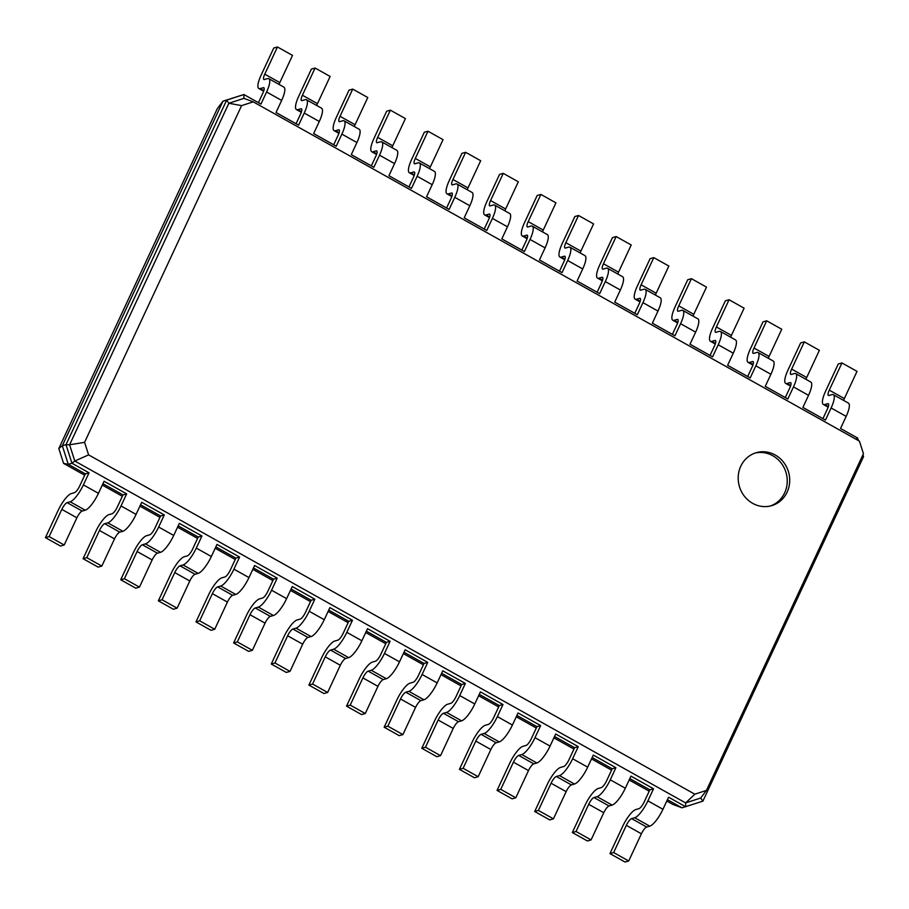 <?xml version="1.0" encoding="UTF-8"?>
<svg xmlns="http://www.w3.org/2000/svg" width="909" height="909" viewBox="0 0 909 909"><rect width="100%" height="100%" fill="white"/><g stroke="black" fill="none" stroke-linecap="round" stroke-linejoin="round"><path stroke-width="1.36" d="M653.537 788.785L649.844 789.83L644.208 801.92A6.897 1.875 119.2 0 1 638.925 808.669L635.846 809.544A17.237 4.681 -60.8 0 0 622.642 826.406L609.962 853.608L613.655 852.551L626.335 825.349A6.897 1.875 119.2 0 1 631.619 818.611L634.698 817.736A17.237 4.681 -60.8 0 0 647.901 800.874L653.537 788.785L630.96 776.138L625.324 788.228L610.269 779.808L615.904 767.719L593.327 755.072L587.68 767.162L572.636 758.742L578.272 746.653L555.683 734.006L550.047 746.096L534.992 737.676L540.639 725.587L518.05 712.951L512.415 725.03L497.359 716.61L502.995 704.52L480.418 691.885L474.782 703.975L459.727 695.544L465.363 683.454L442.785 670.819L437.149 682.909L422.094 674.478L427.73 662.388L405.153 649.753L399.517 661.843L384.462 653.412L390.097 641.322L367.52 628.687L361.884 640.777L346.829 632.346L352.465 620.256L329.887 607.621L324.252 619.711L309.196 611.28L314.832 599.19L292.255 586.555L286.608 598.645L271.564 590.225L277.2 578.135L254.622 565.489L248.975 577.579L233.931 569.159L239.567 557.069L216.978 544.423L211.343 556.513L196.287 548.093L201.934 536.003L179.346 523.357L173.71 535.446L158.655 527.027L164.29 514.937L141.713 502.302L136.077 514.38L121.022 505.961L126.658 493.871L104.08 481.236L98.445 493.326L83.389 484.895L89.025 472.805L71.947 463.249L66.005 444.671L226.671 100.138L243.885 94.525L260.963 104.08L266.598 91.991L281.654 100.422L276.018 112.511L298.595 125.147L304.231 113.057L319.286 121.488L313.65 133.578L336.228 146.213L341.875 134.123L356.919 142.554L351.283 154.644L373.872 167.279L379.507 155.189L394.563 163.62L388.916 175.71L411.504 188.345L417.14 176.255L432.195 184.686L426.56 196.776L449.137 209.411L454.773 197.321L469.828 205.741L464.192 217.83L486.769 230.477L492.405 218.387L507.461 226.807L501.825 238.897L524.402 251.543L530.038 239.453L545.093 247.873L539.457 259.963L562.035 272.609L567.671 260.519L582.726 268.939L577.09 281.029L599.667 293.664L605.303 281.585L620.358 290.005L614.723 302.095L637.3 314.73L642.947 302.64L657.991 311.071L652.355 323.161L674.933 335.796L680.58 323.706L695.624 332.137L689.988 344.227L712.576 356.862L718.212 344.772L733.268 353.203L727.62 365.293L750.209 377.928L755.845 365.838L770.9 374.269L765.264 386.359L787.842 398.994L793.477 386.904L808.533 395.335L802.897 407.425L825.474 420.06L831.11 407.971L846.165 416.39L840.53 428.48L857.607 438.047L858.426 440.592M609.962 853.608L625.017 862.027L628.71 860.982L641.39 833.78A6.897 1.875 119.2 0 1 646.674 827.031L649.753 826.156A17.237 4.681 -60.8 0 0 662.956 809.294L668.592 797.204L685.67 806.772L685.636 802.931L74.799 461.033L88.593 454.875L84.582 442.331L241.589 105.626L253.213 101.842L859.425 441.16L863.448 453.705L706.441 790.41L694.806 794.193L88.593 454.875M667.433 799.681L681.977 807.817L672.683 804.34L666.797 801.045M649.208 791.194L629.164 779.979M611.575 770.128L591.532 758.913M573.943 749.061L553.899 737.847M536.31 728.007L516.267 716.781M498.666 706.941L478.634 695.715M461.033 685.875L441.001 674.66M423.401 664.809L403.357 653.594M385.768 643.742L365.725 632.528M348.136 622.676L328.092 611.462M310.503 601.61L290.46 590.395M272.87 580.544L252.827 569.329M235.238 559.478L215.194 548.263M197.594 538.412L177.562 527.197M159.961 517.357L139.929 506.131M122.329 496.291L102.297 485.065M84.696 475.225L63.573 463.397L68.255 464.294L62.312 445.728L222.978 101.183L243.885 94.525L243.919 98.354L253.213 101.842M89.025 472.805L85.332 473.862L68.255 464.294L71.947 463.249L74.799 461.033L69.607 444.785L84.582 442.331M126.658 493.871L122.965 494.916L102.933 483.702M164.29 514.937L160.598 515.982L140.565 504.768M201.934 536.003L198.23 537.049L178.198 525.834M239.567 557.069L235.874 558.115L215.831 546.9M277.2 578.135L273.507 579.181L253.463 567.966M314.832 599.19L311.139 600.247L291.096 589.032M352.465 620.256L348.772 621.313L328.728 610.098M399.517 661.843A17.237 4.681 -60.8 0 1 386.314 678.705L383.234 679.58A6.897 1.875 119.2 0 0 377.951 686.329L365.27 713.531L361.577 714.576L346.522 706.157L359.203 678.955A17.237 4.681 -60.8 0 1 372.406 662.093L375.485 661.207A6.897 1.875 119.2 0 0 380.769 654.469L386.405 642.379L366.361 631.164M437.149 682.909A17.237 4.681 -60.8 0 1 423.946 699.771L420.867 700.646A6.897 1.875 119.2 0 0 415.583 707.395L402.903 734.597L399.21 735.642L384.155 727.211L396.835 700.021A17.237 4.681 -60.8 0 1 410.039 683.148L413.118 682.273A6.897 1.875 119.2 0 0 418.401 675.535L424.037 663.445L403.994 652.219M474.782 703.975A17.237 4.681 -60.8 0 1 461.579 720.837L458.5 721.712A6.897 1.875 119.2 0 0 453.216 728.45L440.535 755.652L436.843 756.708L421.787 748.277L434.468 721.076A17.237 4.681 -60.8 0 1 447.671 704.214L450.75 703.339A6.897 1.875 119.2 0 0 456.034 696.601L461.67 684.511L441.638 673.285M512.415 725.03A17.237 4.681 -60.8 0 1 499.211 741.903L496.132 742.778A6.897 1.875 119.2 0 0 490.86 749.516L478.168 776.718L474.475 777.774L459.42 769.344L472.112 742.142A17.237 4.681 -60.8 0 1 485.315 725.28L488.383 724.405A6.897 1.875 119.2 0 0 493.667 717.655L499.302 705.566L479.27 694.351M550.047 746.096A17.237 4.681 -60.8 0 1 536.844 762.969L533.765 763.844A6.897 1.875 119.2 0 0 528.493 770.582L515.801 797.784L512.108 798.841L497.053 790.41L509.744 763.208A17.237 4.681 -60.8 0 1 522.948 746.346L526.027 745.471A6.897 1.875 119.2 0 0 531.299 738.722L536.946 726.632L516.903 715.417M587.68 767.162A17.237 4.681 -60.8 0 1 574.477 784.024L571.409 784.91A6.897 1.875 119.2 0 0 566.125 791.648L553.433 818.85L549.74 819.907L534.697 811.476L547.377 784.274A17.237 4.681 -60.8 0 1 560.58 767.412L563.66 766.537A6.897 1.875 119.2 0 0 568.943 759.788L574.579 747.698L554.535 736.483M625.324 788.228A17.237 4.681 -60.8 0 1 612.121 805.09L609.041 805.965A6.897 1.875 119.2 0 0 603.758 812.714L591.077 839.916L587.384 840.973L572.329 832.542L585.01 805.34A17.237 4.681 -60.8 0 1 598.213 788.478L601.292 787.603A6.897 1.875 119.2 0 0 606.576 780.854L612.211 768.764L592.168 757.549M649.844 789.83L629.801 778.615M681.977 807.817L702.884 801.159L700.691 798.022L685.636 802.931L694.806 794.193M628.71 860.982L613.655 852.551M63.573 463.397L58.812 448.523L217.228 108.807L222.978 101.183L226.671 100.138L228.863 103.262L243.919 98.354M58.812 448.523L62.312 445.728L66.005 444.671L69.607 444.785L228.863 103.262L241.589 105.626M85.332 473.862L79.697 485.951A6.897 1.875 119.2 0 1 74.413 492.689L71.334 493.564A17.237 4.681 -60.8 0 0 58.131 510.426L45.45 537.628L49.143 536.583L61.823 509.381A6.897 1.875 119.2 0 1 67.107 502.632L70.186 501.757A17.237 4.681 -60.8 0 0 83.389 484.895M122.965 494.916L117.329 507.006A6.897 1.875 119.2 0 1 112.046 513.755L108.966 514.63A17.237 4.681 -60.8 0 0 95.763 531.492L83.083 558.694L86.775 557.649L99.456 530.447A6.897 1.875 119.2 0 1 104.74 523.698L107.819 522.823A17.237 4.681 -60.8 0 0 121.022 505.961M612.211 768.764L615.904 767.719M160.598 515.982L154.962 528.072A6.897 1.875 119.2 0 1 149.678 534.822L146.61 535.696A17.237 4.681 -60.8 0 0 133.407 552.558L120.715 579.76L124.408 578.715L137.1 551.513A6.897 1.875 119.2 0 1 142.372 544.764L145.451 543.889A17.237 4.681 -60.8 0 0 158.655 527.027M574.579 747.698L578.272 746.653M198.23 537.049L192.594 549.138A6.897 1.875 119.2 0 1 187.322 555.888L184.243 556.763A17.237 4.681 -60.8 0 0 171.04 573.624L158.348 600.826L162.041 599.781L174.733 572.579A6.897 1.875 119.2 0 1 180.016 565.83L183.084 564.955A17.237 4.681 -60.8 0 0 196.287 548.093M536.946 726.632L540.639 725.587M235.874 558.115L230.227 570.204A6.897 1.875 119.2 0 1 224.955 576.954L221.876 577.829A17.237 4.681 -60.8 0 0 208.672 594.691L195.98 621.892L199.685 620.836L212.365 593.645A6.897 1.875 119.2 0 1 217.649 586.896L220.728 586.021A17.237 4.681 -60.8 0 0 233.931 569.159M499.302 705.566L502.995 704.52M273.507 579.181L267.871 591.27A6.897 1.875 119.2 0 1 262.587 598.02L259.508 598.895A17.237 4.681 -60.8 0 0 246.305 615.757L233.624 642.958L237.317 641.902L249.998 614.7A6.897 1.875 119.2 0 1 255.281 607.962L258.361 607.087A17.237 4.681 -60.8 0 0 271.564 590.225M461.67 684.511L465.363 683.454M311.139 600.247L305.504 612.336A6.897 1.875 119.2 0 1 300.22 619.086L297.141 619.961A17.237 4.681 -60.8 0 0 283.938 636.823L271.257 664.024L274.95 662.968L287.63 635.766A6.897 1.875 119.2 0 1 292.914 629.028L295.993 628.153A17.237 4.681 -60.8 0 0 309.196 611.28M424.037 663.445L427.73 662.388M348.772 621.313L343.136 633.403A6.897 1.875 119.2 0 1 337.853 640.152L334.773 641.027A17.237 4.681 -60.8 0 0 321.57 657.889L308.89 685.091L312.582 684.034L325.263 656.832A6.897 1.875 119.2 0 1 330.546 650.094L333.626 649.208A17.237 4.681 -60.8 0 0 346.829 632.346M386.405 642.379L390.097 641.322M45.45 537.628L60.505 546.059L64.198 545.002L76.879 517.8A6.897 1.875 119.2 0 1 82.162 511.063L85.241 510.188A17.237 4.681 -60.8 0 0 98.445 493.326M572.329 832.542L576.022 831.485L588.702 804.295A6.897 1.875 119.2 0 1 593.986 797.545L597.065 796.67A17.237 4.681 -60.8 0 0 610.269 779.808M83.083 558.694L98.138 567.125L101.831 566.068L114.511 538.867A6.897 1.875 119.2 0 1 119.795 532.129L122.874 531.254A17.237 4.681 -60.8 0 0 136.077 514.38M534.697 811.476L538.389 810.43L551.07 783.228A6.897 1.875 119.2 0 1 556.353 776.479L559.433 775.604A17.237 4.681 -60.8 0 0 572.636 758.742M120.715 579.76L135.771 588.191L139.463 587.134L152.144 559.933A6.897 1.875 119.2 0 1 157.427 553.195L160.507 552.32A17.237 4.681 -60.8 0 0 173.71 535.446M497.053 790.41L500.757 789.364L513.437 762.162A6.897 1.875 119.2 0 1 518.721 755.413L521.8 754.538A17.237 4.681 -60.8 0 0 534.992 737.676M158.348 600.826L173.403 609.257L177.096 608.201L189.788 580.999A6.897 1.875 119.2 0 1 195.06 574.261L198.139 573.374A17.237 4.681 -60.8 0 0 211.343 556.513M459.42 769.344L463.113 768.298L475.805 741.096A6.897 1.875 119.2 0 1 481.077 734.347L484.156 733.472A17.237 4.681 -60.8 0 0 497.359 716.61M195.98 621.892L211.036 630.323L214.729 629.267L227.42 602.065A6.897 1.875 119.2 0 1 232.693 595.315L235.772 594.441A17.237 4.681 -60.8 0 0 248.975 577.579M421.787 748.277L425.48 747.232L438.172 720.03A6.897 1.875 119.2 0 1 443.444 713.281L446.524 712.406A17.237 4.681 -60.8 0 0 459.727 695.544M233.624 642.958L248.668 651.378L252.372 650.333L265.053 623.131A6.897 1.875 119.2 0 1 270.337 616.382L273.416 615.507A17.237 4.681 -60.8 0 0 286.608 598.645M384.155 727.211L387.848 726.166L400.528 698.964A6.897 1.875 119.2 0 1 405.812 692.215L408.891 691.34A17.237 4.681 -60.8 0 0 422.094 674.478M271.257 664.024L286.312 672.444L290.005 671.399L302.686 644.197A6.897 1.875 119.2 0 1 307.969 637.448L311.048 636.573A17.237 4.681 -60.8 0 0 324.252 619.711M346.522 706.157L350.215 705.1L362.896 677.898A6.897 1.875 119.2 0 1 368.179 671.149L371.258 670.274A17.237 4.681 -60.8 0 0 384.462 653.412M308.89 685.091L323.945 693.51L327.638 692.465L340.318 665.263A6.897 1.875 119.2 0 1 345.602 658.514L348.681 657.639A17.237 4.681 -60.8 0 0 361.884 640.777M862.959 454.761L863.55 456.613L702.884 801.159M700.691 798.022L706.441 790.41M740.79 466.215A27.577 25.6 74.1 0 0 744.38 496.189A27.577 25.6 74.1 0 0 771.502 505.711A27.577 25.6 74.1 0 0 788.58 472.169A27.577 25.6 74.1 0 0 756.402 452.659A27.577 25.6 74.1 0 0 740.79 466.215M591.077 839.916L576.022 831.485M258.429 102.66L262.906 93.048A6.897 1.875 -60.8 0 0 263.815 87.73A6.897 1.875 -60.8 0 0 263.269 87.707L260.19 88.582A17.237 4.681 119.2 0 1 258.815 88.503A17.237 4.681 119.2 0 1 261.076 75.22L273.757 48.018L277.45 46.973L264.769 74.163A6.897 1.875 -60.8 0 0 263.86 79.481A6.897 1.875 -60.8 0 0 264.417 79.515L267.496 78.64A17.237 4.681 119.2 0 1 268.859 78.708A17.237 4.681 119.2 0 1 266.598 91.991M822.929 418.64L827.417 409.016A6.897 1.875 -60.8 0 0 828.326 403.71A6.897 1.875 -60.8 0 0 827.769 403.676L824.69 404.55A17.237 4.681 119.2 0 1 823.327 404.482A17.237 4.681 119.2 0 1 825.588 391.2L838.268 363.998L841.961 362.941L829.281 390.143A6.897 1.875 -60.8 0 0 828.372 395.46A6.897 1.875 -60.8 0 0 828.928 395.483L831.996 394.608A17.237 4.681 119.2 0 1 833.371 394.676A17.237 4.681 119.2 0 1 831.11 407.971M296.061 123.726L300.538 114.114A6.897 1.875 -60.8 0 0 301.447 108.796A6.897 1.875 -60.8 0 0 300.902 108.773L297.822 109.648A17.237 4.681 119.2 0 1 296.448 109.569A17.237 4.681 119.2 0 1 298.709 96.286L311.389 69.084L315.093 68.027L302.402 95.229A6.897 1.875 -60.8 0 0 301.504 100.547A6.897 1.875 -60.8 0 0 302.049 100.581L305.129 99.706A17.237 4.681 119.2 0 1 306.503 99.774A17.237 4.681 119.2 0 1 304.231 113.057M785.296 397.574L789.785 387.961A6.897 1.875 -60.8 0 0 790.694 382.644A6.897 1.875 -60.8 0 0 790.137 382.609L787.058 383.484A17.237 4.681 119.2 0 1 785.694 383.416A17.237 4.681 119.2 0 1 787.955 370.133L800.636 342.932L804.329 341.875L791.648 369.077A6.897 1.875 -60.8 0 0 790.739 374.394A6.897 1.875 -60.8 0 0 791.284 374.417L794.364 373.542A17.237 4.681 119.2 0 1 795.739 373.622A17.237 4.681 119.2 0 1 793.477 386.904M333.694 144.792L338.171 135.18A6.897 1.875 -60.8 0 0 339.08 129.862A6.897 1.875 -60.8 0 0 338.534 129.828L335.455 130.714A17.237 4.681 119.2 0 1 334.08 130.635A17.237 4.681 119.2 0 1 336.341 117.352L349.033 90.15L352.726 89.093L340.034 116.295A6.897 1.875 -60.8 0 0 339.137 121.613A6.897 1.875 -60.8 0 0 339.682 121.647L342.761 120.761A17.237 4.681 119.2 0 1 344.136 120.84A17.237 4.681 119.2 0 1 341.875 134.123M747.664 376.508L752.152 366.895A6.897 1.875 -60.8 0 0 753.05 361.577A6.897 1.875 -60.8 0 0 752.504 361.543L749.425 362.418A17.237 4.681 119.2 0 1 748.05 362.35A17.237 4.681 119.2 0 1 750.323 349.067L763.003 321.866L766.696 320.809L754.015 348.011A6.897 1.875 -60.8 0 0 753.106 353.328A6.897 1.875 -60.8 0 0 753.652 353.351L756.731 352.476A17.237 4.681 119.2 0 1 758.106 352.556A17.237 4.681 119.2 0 1 755.845 365.838M371.327 165.858L375.815 156.246A6.897 1.875 -60.8 0 0 376.712 150.928A6.897 1.875 -60.8 0 0 376.167 150.894L373.088 151.769A17.237 4.681 119.2 0 1 371.713 151.701A17.237 4.681 119.2 0 1 373.974 138.418L386.666 111.216L390.359 110.159L377.667 137.361A6.897 1.875 -60.8 0 0 376.769 142.679A6.897 1.875 -60.8 0 0 377.315 142.702L380.394 141.827A17.237 4.681 119.2 0 1 381.769 141.906A17.237 4.681 119.2 0 1 379.507 155.189M710.031 355.442L714.519 345.829A6.897 1.875 -60.8 0 0 715.417 340.511A6.897 1.875 -60.8 0 0 714.872 340.477L711.792 341.364A17.237 4.681 119.2 0 1 710.418 341.284A17.237 4.681 119.2 0 1 712.679 328.001L725.371 300.799L729.063 299.743L716.383 326.945A6.897 1.875 -60.8 0 0 715.474 332.262A6.897 1.875 -60.8 0 0 716.019 332.296L719.099 331.41A17.237 4.681 119.2 0 1 720.473 331.49A17.237 4.681 119.2 0 1 718.212 344.772M408.959 186.924L413.447 177.312A6.897 1.875 -60.8 0 0 414.345 171.994A6.897 1.875 -60.8 0 0 413.8 171.96L410.72 172.835A17.237 4.681 119.2 0 1 409.345 172.767A17.237 4.681 119.2 0 1 411.618 159.484L424.298 132.282L427.991 131.226L415.311 158.427A6.897 1.875 -60.8 0 0 414.402 163.745A6.897 1.875 -60.8 0 0 414.947 163.768L418.026 162.893A17.237 4.681 119.2 0 1 419.401 162.972A17.237 4.681 119.2 0 1 417.14 176.255M672.399 334.376L676.887 324.763A6.897 1.875 -60.8 0 0 677.784 319.445A6.897 1.875 -60.8 0 0 677.239 319.423L674.16 320.298A17.237 4.681 119.2 0 1 672.785 320.218A17.237 4.681 119.2 0 1 675.046 306.935L687.738 279.733L691.431 278.677L678.739 305.878A6.897 1.875 -60.8 0 0 677.841 311.196A6.897 1.875 -60.8 0 0 678.387 311.23L681.466 310.355A17.237 4.681 119.2 0 1 682.841 310.423A17.237 4.681 119.2 0 1 680.58 323.706M446.592 207.991L451.08 198.367A6.897 1.875 -60.8 0 0 451.978 193.06A6.897 1.875 -60.8 0 0 451.432 193.026L448.353 193.901A17.237 4.681 119.2 0 1 446.989 193.833A17.237 4.681 119.2 0 1 449.251 180.55L461.931 153.348L465.624 152.292L452.943 179.493A6.897 1.875 -60.8 0 0 452.034 184.811A6.897 1.875 -60.8 0 0 452.58 184.834L455.659 183.959A17.237 4.681 119.2 0 1 457.034 184.027A17.237 4.681 119.2 0 1 454.773 197.321M634.766 313.31L639.243 303.697A6.897 1.875 -60.8 0 0 640.152 298.379A6.897 1.875 -60.8 0 0 639.606 298.357L636.527 299.231A17.237 4.681 119.2 0 1 635.152 299.152A17.237 4.681 119.2 0 1 637.414 285.869L650.105 258.667L653.798 257.622L641.106 284.812A6.897 1.875 -60.8 0 0 640.209 290.13A6.897 1.875 -60.8 0 0 640.754 290.164L643.833 289.289A17.237 4.681 119.2 0 1 645.208 289.357A17.237 4.681 119.2 0 1 642.947 302.64M484.224 229.057L488.712 219.433A6.897 1.875 -60.8 0 0 489.621 214.126A6.897 1.875 -60.8 0 0 489.065 214.092L485.985 214.967A17.237 4.681 119.2 0 1 484.622 214.899A17.237 4.681 119.2 0 1 486.883 201.605L499.564 174.403L503.256 173.358L490.576 200.559A6.897 1.875 -60.8 0 0 489.667 205.877A6.897 1.875 -60.8 0 0 490.212 205.9L493.292 205.025A17.237 4.681 119.2 0 1 494.666 205.093A17.237 4.681 119.2 0 1 492.405 218.387M597.133 292.243L601.61 282.631A6.897 1.875 -60.8 0 0 602.519 277.313A6.897 1.875 -60.8 0 0 601.974 277.29L598.895 278.165A17.237 4.681 119.2 0 1 597.52 278.097A17.237 4.681 119.2 0 1 599.781 264.803L612.461 237.601L616.154 236.556L603.474 263.758A6.897 1.875 -60.8 0 0 602.576 269.064A6.897 1.875 -60.8 0 0 603.121 269.098L606.201 268.223A17.237 4.681 119.2 0 1 607.564 268.291A17.237 4.681 119.2 0 1 605.303 281.585M521.857 250.123L526.345 240.499A6.897 1.875 -60.8 0 0 527.254 235.181A6.897 1.875 -60.8 0 0 526.697 235.158L523.629 236.033A17.237 4.681 119.2 0 1 522.255 235.965A17.237 4.681 119.2 0 1 524.516 222.671L537.196 195.469L540.889 194.424L528.209 221.626A6.897 1.875 -60.8 0 0 527.3 226.943A6.897 1.875 -60.8 0 0 527.856 226.966L530.936 226.091A17.237 4.681 119.2 0 1 532.299 226.159A17.237 4.681 119.2 0 1 530.038 239.453M559.501 271.177L563.978 261.565A6.897 1.875 -60.8 0 0 564.887 256.247A6.897 1.875 -60.8 0 0 564.341 256.224L561.262 257.099A17.237 4.681 119.2 0 1 559.887 257.031A17.237 4.681 119.2 0 1 562.148 243.737L574.829 216.535L578.522 215.49L565.841 242.692A6.897 1.875 -60.8 0 0 564.932 247.998A6.897 1.875 -60.8 0 0 565.489 248.032L568.568 247.157A17.237 4.681 119.2 0 1 569.932 247.225A17.237 4.681 119.2 0 1 567.671 260.519M64.198 545.002L49.143 536.583M101.831 566.068L86.775 557.649M553.433 818.85L538.389 810.43M139.463 587.134L124.408 578.715M515.801 797.784L500.757 789.364M177.096 608.201L162.041 599.781M478.168 776.718L463.113 768.298M214.729 629.267L199.685 620.836M440.535 755.652L425.48 747.232M252.372 650.333L237.317 641.902M402.903 734.597L387.848 726.166M290.005 671.399L274.95 662.968M365.27 713.531L350.215 705.1M327.638 692.465L312.582 684.034M863.55 456.613L862.107 456.568M770.264 506.018A27.577 25.6 74.1 0 0 786.115 472.873A27.577 25.6 74.1 0 0 755.186 453.046M841.961 362.941L857.017 371.372L844.336 398.574A6.897 1.875 -60.8 0 0 843.586 400.392M833.371 394.676L848.427 403.107A17.237 4.681 119.2 0 1 846.165 416.39M857.607 438.047L856.039 439.263M277.45 46.973L292.505 55.392L279.824 82.594A6.897 1.875 -60.8 0 0 279.074 84.423M268.859 78.708L283.915 87.139A17.237 4.681 119.2 0 1 281.654 100.422M804.329 341.875L819.384 350.306L806.703 377.508A6.897 1.875 -60.8 0 0 805.953 379.337M795.739 373.622L810.794 382.041A17.237 4.681 119.2 0 1 808.533 395.335M315.093 68.027L330.137 76.458L317.457 103.66A6.897 1.875 -60.8 0 0 316.707 105.489M306.503 99.774L321.547 108.194A17.237 4.681 119.2 0 1 319.286 121.488M766.696 320.809L781.751 329.24L769.071 356.442A6.897 1.875 -60.8 0 0 768.321 358.271M758.106 352.556L773.161 360.975A17.237 4.681 119.2 0 1 770.9 374.269M352.726 89.093L367.77 97.524L355.089 124.726A6.897 1.875 -60.8 0 0 354.34 126.556M344.136 120.84L359.18 129.26A17.237 4.681 119.2 0 1 356.919 142.554M729.063 299.743L744.119 308.174L731.427 335.376A6.897 1.875 -60.8 0 0 730.677 337.205M720.473 331.49L735.529 339.909A17.237 4.681 119.2 0 1 733.268 353.203M390.359 110.159L405.414 118.59L392.722 145.792A6.897 1.875 -60.8 0 0 391.972 147.622M381.769 141.906L396.824 150.326A17.237 4.681 119.2 0 1 394.563 163.62M691.431 278.677L706.486 287.108L693.794 314.309A6.897 1.875 -60.8 0 0 693.044 316.139M682.841 310.423L697.896 318.843A17.237 4.681 119.2 0 1 695.624 332.137M427.991 131.226L443.047 139.656L430.355 166.858A6.897 1.875 -60.8 0 0 429.616 168.688M419.401 162.972L434.457 171.392A17.237 4.681 119.2 0 1 432.195 184.686M653.798 257.622L668.842 266.042L656.162 293.243A6.897 1.875 -60.8 0 0 655.412 295.073M645.208 289.357L660.252 297.788A17.237 4.681 119.2 0 1 657.991 311.071M465.624 152.292L480.679 160.723L467.999 187.924A6.897 1.875 -60.8 0 0 467.249 189.742M457.034 184.027L472.089 192.458A17.237 4.681 119.2 0 1 469.828 205.741M616.154 236.556L631.21 244.975L618.529 272.177A6.897 1.875 -60.8 0 0 617.779 274.007M607.564 268.291L622.62 276.722A17.237 4.681 119.2 0 1 620.358 290.005M503.256 173.358L518.312 181.789L505.631 208.979A6.897 1.875 -60.8 0 0 504.881 210.808M494.666 205.093L509.722 213.524A17.237 4.681 119.2 0 1 507.461 226.807M578.522 215.49L593.577 223.909L580.896 251.111A6.897 1.875 -60.8 0 0 580.147 252.941M569.932 247.225L584.987 255.656A17.237 4.681 119.2 0 1 582.726 268.939M540.889 194.424L555.944 202.843L543.264 230.045A6.897 1.875 -60.8 0 0 542.514 231.875M532.299 226.159L547.354 234.59A17.237 4.681 119.2 0 1 545.093 247.873M662.956 809.294L647.901 800.874M649.753 826.156L634.698 817.736M646.674 827.031L631.619 818.611M641.39 833.78L626.335 825.349M612.121 805.09L597.065 796.67M609.041 805.965L593.986 797.545M603.758 812.714L588.702 804.295M85.241 510.188L70.186 501.757M82.162 511.063L67.107 502.632M76.879 517.8L61.823 509.381M122.874 531.254L107.819 522.823M119.795 532.129L104.74 523.698M114.511 538.867L99.456 530.447M574.477 784.024L559.433 775.604M571.409 784.91L556.353 776.479M566.125 791.648L551.07 783.228M160.507 552.32L145.451 543.889M157.427 553.195L142.372 544.764M152.144 559.933L137.1 551.513M536.844 762.969L521.8 754.538M533.765 763.844L518.721 755.413M528.493 770.582L513.437 762.162M198.139 573.374L183.084 564.955M195.06 574.261L180.016 565.83M189.788 580.999L174.733 572.579M499.211 741.903L484.156 733.472M496.132 742.778L481.077 734.347M490.86 749.516L475.805 741.096M235.772 594.441L220.728 586.021M232.693 595.315L217.649 586.896M227.42 602.065L212.365 593.645M461.579 720.837L446.524 712.406M458.5 721.712L443.444 713.281M453.216 728.45L438.172 720.03M273.416 615.507L258.361 607.087M270.337 616.382L255.281 607.962M265.053 623.131L249.998 614.7M423.946 699.771L408.891 691.34M420.867 700.646L405.812 692.215M415.583 707.395L400.528 698.964M311.048 636.573L295.993 628.153M307.969 637.448L292.914 629.028M302.686 644.197L287.63 635.766M386.314 678.705L371.258 670.274M383.234 679.58L368.179 671.149M377.951 686.329L362.896 677.898M348.681 657.639L333.626 649.208M345.602 658.514L330.546 650.094M340.318 665.263L325.263 656.832M263.269 87.707L264.121 88.184M827.769 403.676L828.633 404.164M300.902 108.773L301.754 109.25M790.137 382.609L791 383.098M338.534 129.828L339.387 130.317M752.504 361.543L753.368 362.032M376.167 150.894L377.03 151.383M714.872 340.477L715.735 340.966M413.8 171.96L414.663 172.449M677.239 319.423L678.103 319.9M451.432 193.026L452.296 193.515M639.606 298.357L640.459 298.834M489.065 214.092L489.928 214.569M601.974 277.29L602.826 277.768M526.697 235.158L527.561 235.636M564.341 256.224L565.193 256.702M264.769 74.163L279.824 82.594M260.19 88.582L263.849 90.627M829.281 390.143L844.336 398.574M824.69 404.55L828.36 406.607M302.402 95.229L317.457 103.66M297.822 109.648L301.481 111.693M791.648 369.077L806.703 377.508M787.058 383.484L790.728 385.541M340.034 116.295L355.089 124.726M335.455 130.714L339.114 132.759M754.015 348.011L769.071 356.442M749.425 362.418L753.084 364.475M377.667 137.361L392.722 145.792M373.088 151.769L376.746 153.826M716.383 326.945L731.427 335.376M711.792 341.364L715.451 343.409M415.311 158.427L430.355 166.858M410.72 172.835L414.379 174.892M678.739 305.878L693.794 314.309M674.16 320.298L677.819 322.343M452.943 179.493L467.999 187.924M448.353 193.901L452.023 195.958M641.106 284.812L656.162 293.243M636.527 299.231L640.186 301.277M490.576 200.559L505.631 208.979M485.985 214.967L489.656 217.024M603.474 263.758L618.529 272.177M598.895 278.165L602.553 280.211M528.209 221.626L543.264 230.045M523.629 236.033L527.288 238.078M565.841 242.692L580.896 251.111M561.262 257.099L564.921 259.145M263.655 91.218L258.815 88.503M828.167 407.187L823.327 404.482M301.288 112.284L296.448 109.569M790.535 386.132L785.694 383.416M338.921 133.35L334.08 130.635M752.902 365.066L748.05 362.35M376.553 154.416L371.713 151.701M715.269 344L710.418 341.284M414.197 175.482L409.345 172.767M677.625 322.934L672.785 320.218M451.83 196.537L446.989 193.833M639.993 301.868L635.152 299.152M489.462 217.603L484.622 214.899M602.36 280.801L597.52 278.097M527.095 238.669L522.255 235.965M564.728 259.735L559.887 257.031"/></g></svg>

